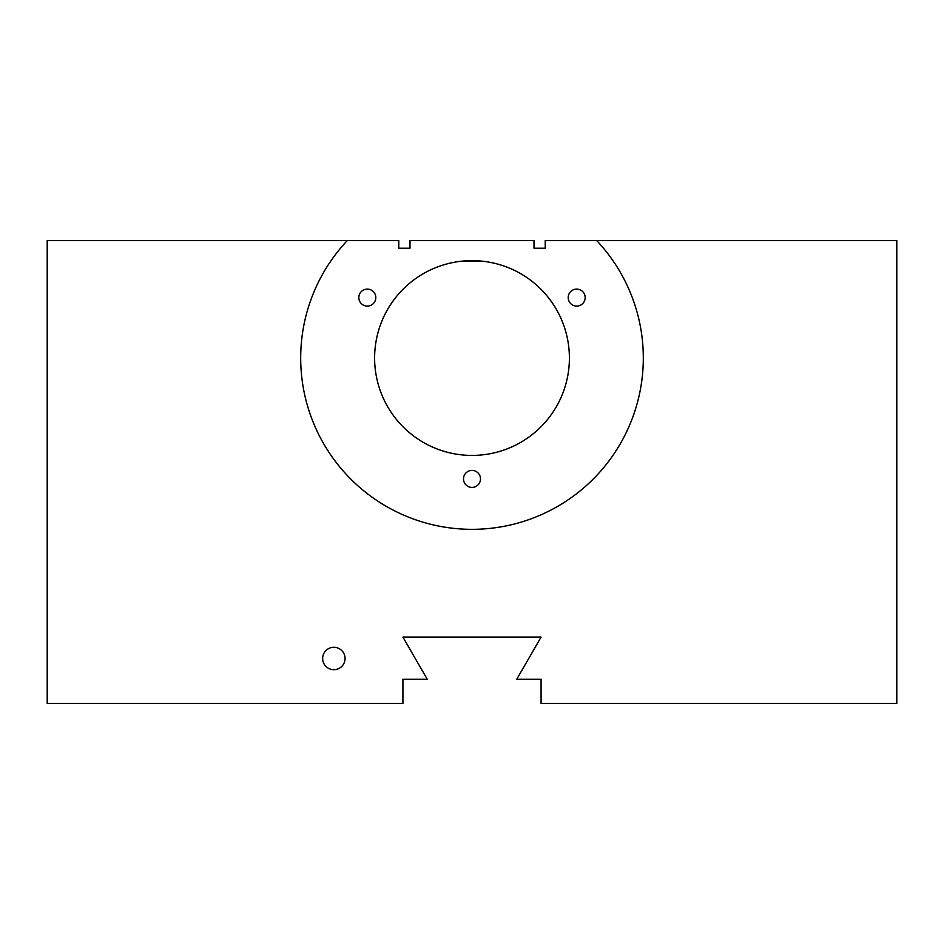 <?xml version="1.0" encoding="UTF-8"?>
<svg xmlns="http://www.w3.org/2000/svg" width="944" height="944" viewBox="0 0 944 944"><rect width="100%" height="100%" fill="white"/><g stroke="black" fill="none" stroke-linecap="round" stroke-linejoin="round"><path stroke-width="1.42" d="M596.726 240.602L545.219 240.602L545.219 248.201L533.997 248.201L533.997 240.602L410.003 240.602L410.003 248.201L398.781 248.201L398.781 240.602L47.2 240.602L47.2 703.398L402.923 703.398L402.923 679.22L427.243 679.22L402.911 637.082L541.089 637.082L516.757 679.22L541.077 679.22L541.077 703.398L896.8 703.398L896.8 240.602L596.726 240.602A171.301 171.301 0 0 1 591.912 480.366A171.301 171.301 0 0 1 352.088 480.366A171.301 171.301 0 0 1 347.274 240.602M410.003 248.201L398.781 248.201M545.219 248.201L533.997 248.201M463.504 261.004L480.496 261.004L465.994 260.827M569.397 358.024A97.397 97.397 0 0 0 423.301 273.689A97.397 97.397 0 0 0 423.301 442.37A97.397 97.397 0 0 0 569.397 358.024M463.504 478.903A8.496 8.496 0 0 0 476.248 486.266A8.496 8.496 0 0 0 476.248 471.552A8.496 8.496 0 0 0 463.504 478.903M358.826 297.596A8.496 8.496 0 0 0 371.558 304.947A8.496 8.496 0 0 0 371.558 290.233A8.496 8.496 0 0 0 358.826 297.596M568.194 297.596A8.496 8.496 0 0 0 580.926 304.947A8.496 8.496 0 0 0 580.926 290.233A8.496 8.496 0 0 0 568.194 297.596M345.056 658.499A11.198 11.198 0 0 1 328.252 668.199A11.198 11.198 0 0 1 328.252 648.799A11.198 11.198 0 0 1 345.056 658.499"/></g></svg>
